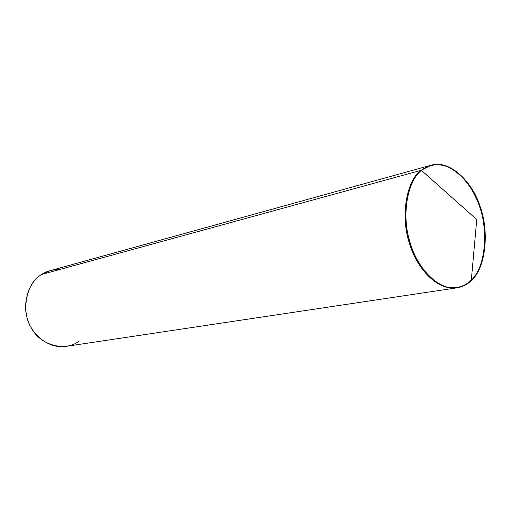 <?xml version="1.0" encoding="UTF-8"?>
<svg xmlns="http://www.w3.org/2000/svg" width="511" height="511" viewBox="0 0 511 511"><rect width="100%" height="100%" fill="white"/><g stroke="black" fill="none" stroke-linecap="round" stroke-linejoin="round"><path stroke-width="0.77" d="M456.987 287.821C462.647 286.748 467.418 284.186 471.308 280.137C464.908 286.377 456.847 288.804 447.125 287.418C434.197 284.001 421.722 270.836 414.415 255.385C407.229 239.819 403.46 218.031 406.443 199.379C409.496 185.819 414.453 176.11 421.313 170.259C428.327 164.881 436.63 163.501 446.212 166.107C458.757 170.974 469.979 184.286 476.488 198.76C489.084 224.214 486.728 266.748 471.308 280.137L471.851 280.054C485.533 267.873 489.73 231.643 479.855 205.773C472.228 181.488 449.552 159.477 431.207 165.187L421.013 170.342C406.928 180.038 400.017 215.252 409.445 243.325C416.765 268.99 438.08 291.066 456.559 287.891C438.08 291.066 416.765 268.99 409.445 243.325C400.017 215.252 406.928 180.038 421.013 170.342L431.207 165.187C449.552 159.477 472.228 181.488 479.855 205.773C489.73 231.643 485.533 267.873 471.851 280.054L471.308 280.137L476.757 219.57L421.486 170.412L476.757 219.57L471.308 280.137C484.945 267.988 489.187 231.937 479.382 206.086C471.819 181.871 449.329 159.809 430.945 165.257M456.834 287.846C462.429 286.748 467.15 284.193 471.001 280.181M431.207 165.187L421.313 170.259C407.254 179.942 400.33 215.074 409.707 243.147C417.008 268.799 438.221 290.9 456.713 287.865L457.262 287.782C438.77 290.816 417.551 268.703 410.256 243.032C400.867 214.946 407.791 179.802 421.85 170.112C407.791 179.802 400.867 214.946 410.256 243.032C417.551 268.703 438.77 290.816 457.262 287.782C463.036 286.754 467.904 284.173 471.851 280.054C467.904 284.173 463.036 286.754 457.262 287.782L456.406 287.91C437.914 290.944 416.701 268.85 409.407 243.204C400.024 215.144 406.954 180.025 421.013 170.342L430.524 165.372L421.013 170.342L41.557 274.484L49.874 270.747L431.207 165.187M471.308 280.137L471.851 280.054L471.308 280.137M59.014 269.693C52.352 269.591 46.533 271.188 41.557 274.484L421.013 170.342C406.954 180.025 400.024 215.144 409.407 243.204C416.701 268.85 437.914 290.944 456.406 287.91L65.945 346.394C49.676 348.956 32.857 336.072 28.003 320.595C21.507 303.732 29.018 281.555 41.557 274.484C26.348 282.647 20.6 311.653 31.363 327.947C40.222 345.57 66.053 352.105 79.154 340.971"/></g></svg>
